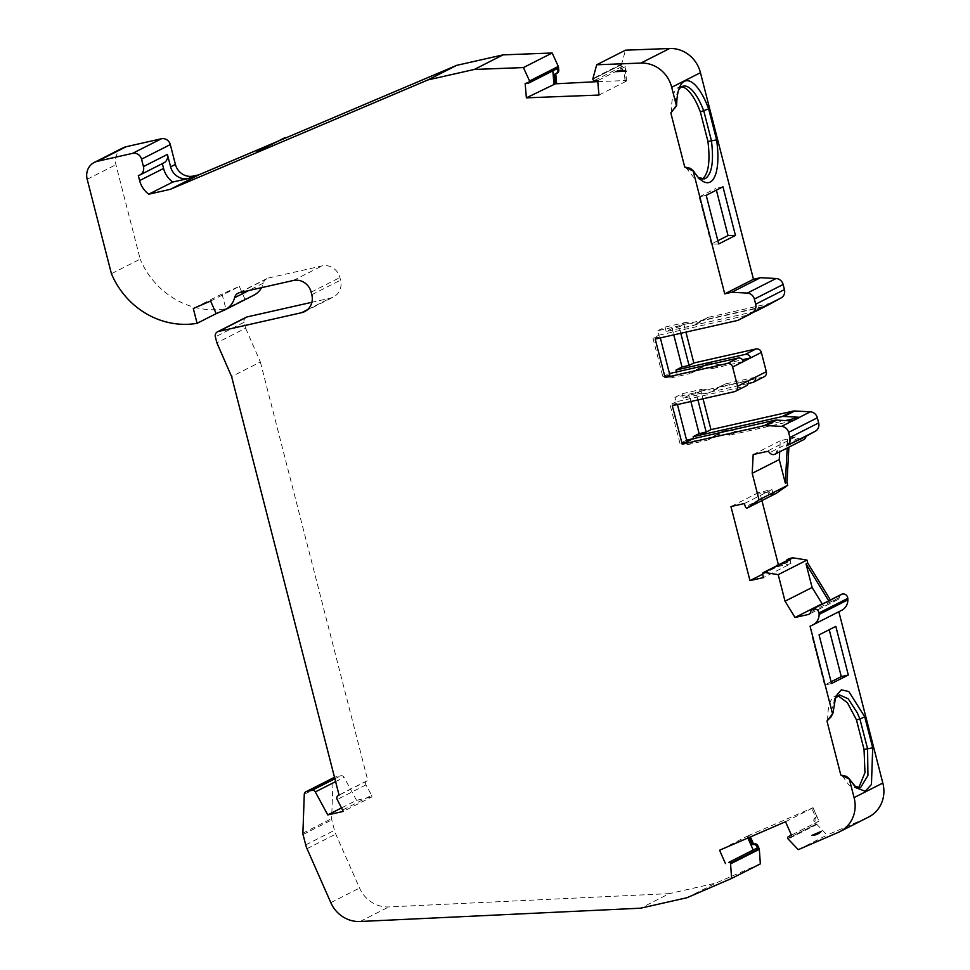 <?xml version="1.0" encoding="UTF-8"?>
<svg xmlns="http://www.w3.org/2000/svg" width="970" height="970" viewBox="0 0 970 970"><rect width="100%" height="100%" fill="white"/><g stroke="black" fill="none" stroke-linecap="round" stroke-linejoin="round"><path stroke-width="0.73" stroke-dasharray="4.85 3.64" d="M687.196 167.301L685.948 167.58A46.79 15.944 -102.7 0 1 685.451 166.707M702.377 179.013L700.692 179.705L693.55 177.243L685.948 167.58L687.196 167.289M690.361 168.319L698.303 177.389M678.636 89.955A46.22 15.75 77.3 0 0 677.593 92.041A46.22 15.75 77.3 0 0 674.974 108.628M671.519 112.593A46.22 15.75 -102.7 0 1 678.454 87.373A46.22 15.75 -102.7 0 1 679.74 86.912A46.22 15.75 -102.7 0 1 681.546 86.803M598.951 95.06L626.511 81.092L625.056 81.141L624.231 71.562L625.432 70.956L624.183 70.616A3.068 2.874 63.1 0 1 621.891 67.803L621.612 64.529A1.54 1.443 63.1 0 1 621.661 63.984L625.468 50.185M626.511 81.092L625.274 66.688L621.903 66.603A1.54 1.443 -116.9 0 1 620.412 65.208L592.864 79.176L620.412 65.196L620.691 68.409A3.068 2.874 -116.9 0 0 622.982 71.222L624.231 71.562M625.274 66.688L597.714 80.655M624.183 70.616L622.982 71.222L624.183 70.616M625.056 81.141L626.256 80.534L625.432 70.956M597.799 81.625L626.256 80.534M552.827 70.846L552.706 69.464L556.028 69.125A1.54 1.443 -116.9 0 0 556.198 69.1M552.706 69.464L525.146 83.432M554.573 74.229L555.786 73.793M557.229 73.065A3.068 2.874 63.1 0 1 556.913 73.211L555.761 73.611M669.882 375.123L662.849 376.712L652.968 338.203L658.957 335.171L657.818 330.721L677.848 326.199A4.607 4.316 63.1 0 1 679.897 326.259A23.11 21.643 -116.9 0 0 694.956 324.841A23.11 21.643 -116.9 0 0 699.285 321.882A4.607 4.316 63.1 0 1 701.092 320.961L763.354 306.896M701.092 320.961L708.282 317.311L770.544 303.258M708.282 317.311A4.607 4.316 -116.9 0 0 706.475 318.233L699.285 321.882M679.897 326.259L687.087 322.61A23.11 21.643 -116.9 0 0 702.135 321.203A23.11 21.643 -116.9 0 0 706.475 318.233M687.087 322.61A4.607 4.316 -116.9 0 0 685.038 322.561L677.848 326.199M755.06 311.455A7.675 7.19 63.1 0 1 755.036 311.455L666.147 331.522L672.137 328.49L679.17 326.902L683.959 324.465L765.815 305.986A7.675 7.19 -116.9 0 0 767.197 305.526M658.957 335.171L747.846 315.104A7.675 7.19 -116.9 0 0 749.228 314.632M718.685 243.955L711.265 244.064L717.848 240.718M706.196 195.31L699.164 196.898L711.265 244.064M722.965 186.81L715.933 188.398L716.381 190.144M699.164 196.898L715.933 188.398M811.866 835.425L821.469 831.278M776.085 493.378A1.54 1.443 63.1 0 1 775.939 493.415L772.908 494.106A3.068 2.874 63.1 0 1 769.659 492.602L768.458 493.209A3.068 2.874 -116.9 0 0 771.708 494.712L774.666 494.045L747.118 508.013L774.666 494.045A1.54 1.443 -116.9 0 1 772.981 492.954L745.433 506.922M768.458 493.209L767.816 492.081L758.904 494.082L758.528 492.602L771.914 489.583L772.981 492.954M771.914 489.583L744.354 503.551M758.528 492.602L730.968 506.57M790.768 558.696A1.54 1.443 -116.9 0 0 790.247 560.163L790.926 563.631L763.366 577.599M790.926 563.631L777.528 566.65L762.699 574.167M788.816 558.768A3.068 2.874 63.1 0 0 787.288 561.23L787.264 562.551L786.064 563.158L786.1 561.836A3.068 2.874 -116.9 0 1 786.258 560.963M786.064 563.158L778.619 564.831M777.249 565.534L777.528 566.65M791.217 558.477A1.54 1.443 -116.9 0 0 791.205 558.477L763.657 572.445M785.53 821.736L813.09 807.768L811.769 808.337L815.685 817.225L814.764 818.037A3.068 2.874 -116.9 0 0 814.06 821.541L815.37 824.512L787.822 838.48L815.37 824.512A1.54 1.443 -116.9 0 1 816.025 822.633L788.464 836.601M813.09 807.768L818.971 821.117L816.025 822.633M818.971 821.117L791.423 835.097M747.894 837.995L747.118 836.261L719.57 850.229M749.204 837.425L748.44 835.691L747.118 836.261M761.923 500.581L760.104 493.475L758.904 494.082M767.816 492.081L760.104 493.475M769.659 492.602L769.016 491.463M803.693 439.652A4.607 4.316 63.1 0 1 802.833 439.968L774.084 454.542M802.833 439.968A4.607 4.316 63.1 0 1 798.371 438.149A3.068 2.874 -116.9 0 0 795.327 436.961L780.268 440.829L779.686 451.814M123.057 147.84A15.338 14.368 -116.9 0 0 115.927 164.706L140.177 259.148L111.429 273.722M210.599 301.039L239.347 286.453L222.045 293.934L225.852 308.739A80.098 75.029 63.1 0 1 140.177 259.148M225.852 308.739L216.152 313.649M222.045 293.934L193.297 308.508M239.347 286.453L244.913 299.087L216.164 313.662M253.837 295.207A20.322 19.036 63.1 0 1 252.843 295.668L244.913 299.087M239.723 292.588L268.484 278.014A7.675 7.19 -116.9 0 0 263.331 283.131A20.322 19.036 63.1 0 1 261.56 287.666M268.484 278.014L322.028 265.925A15.338 14.368 -116.9 0 1 339.9 277.565L340.567 280.148A15.338 14.368 -116.9 0 1 333.438 297.002A15.338 14.368 -116.9 0 1 330.297 298.129L311.891 302.288M246.247 317.238A4.607 4.316 -116.9 0 0 244.1 322.295L245.628 328.212L216.868 342.798M245.628 328.212L260.372 362.016L231.612 376.603M260.372 362.016L367.824 780.547L339.076 795.121M342.871 809.926L371.631 795.351L365.957 784.9A3.068 2.874 63.1 0 1 367.824 780.547M371.631 795.351L372.007 796.831L343.259 811.405M341.731 807.828L356.536 800.323L372.007 796.831M356.536 800.323L344.071 777.346A3.068 2.874 -116.9 0 0 340.785 775.757L335.183 777.031A3.068 2.874 -116.9 0 0 333.037 779.722L331.655 818.583A4.607 4.316 -116.9 0 0 331.801 819.929L334.456 830.308A23.013 21.558 -116.9 0 0 335.778 834.103L359.567 888.059A30.688 28.736 -116.9 0 0 388.812 906.926L669.336 893.625L640.588 908.199M686.978 897.723L715.727 883.149L669.336 893.625M760.359 863.87L715.727 883.149M750.44 836.892L749.64 835.085L812.969 807.731L816.885 816.619L814.764 818.037M748.44 835.691L749.64 835.085M811.769 808.337L812.969 807.731M815.685 817.225L816.885 816.619M798.249 849.659L826.998 835.085L816.91 824.427A1.54 1.443 63.1 0 1 816.594 823.966L815.261 820.935A3.068 2.874 63.1 0 1 815.964 817.419M838.383 832.333L867.131 817.746L826.998 835.085M867.131 817.746A30.688 28.736 -116.9 0 0 868.635 817.043M812.727 624.971L838.82 611.658L810.071 626.232M830.417 599.969L831.193 601.242L837.159 599.884A3.068 2.874 -116.9 0 0 839.28 597.532A4.607 4.316 63.1 0 1 841.523 594.331M787.288 561.23L786.1 561.836M787.264 562.551L779.819 564.225M737.564 431.359L730.374 435.009A4.607 4.316 63.1 0 1 728.312 434.948L735.502 431.31A4.607 4.316 -116.9 0 0 737.564 431.359L785.397 420.568M730.374 435.009L792.648 420.944M728.312 434.948A23.11 21.643 -116.9 0 0 717.994 434.669A23.11 21.643 -116.9 0 0 713.265 436.367A23.11 21.643 -116.9 0 0 708.937 439.325A4.607 4.316 63.1 0 1 707.13 440.259L714.32 436.609A4.607 4.316 -116.9 0 0 716.127 435.675L708.937 439.325M735.502 431.31A23.11 21.643 -116.9 0 0 729.428 430.522M721.146 432.39A23.11 21.643 -116.9 0 0 720.455 432.717A23.11 21.643 -116.9 0 0 716.127 435.675M734.484 391.662L745.263 386.205L676.066 401.822L674.926 397.373L694.956 392.85A4.607 4.316 63.1 0 1 697.018 392.911A23.11 21.643 -116.9 0 0 712.065 391.492A23.11 21.643 -116.9 0 0 716.406 388.533A4.607 4.316 63.1 0 1 718.2 387.612L748.343 380.81M718.2 387.612L725.39 383.962L755.533 377.16M725.39 383.962A4.607 4.316 -116.9 0 0 723.596 384.896L716.406 388.533M697.018 392.911L704.208 389.273A23.11 21.643 -116.9 0 0 719.255 387.854A23.11 21.643 -116.9 0 0 723.596 384.896M704.208 389.273A4.607 4.316 -116.9 0 0 702.147 389.212L694.956 392.85M720.455 364.708L713.265 368.357A4.607 4.316 63.1 0 1 711.204 368.297L718.394 364.647A4.607 4.316 -116.9 0 0 720.455 364.708L742.499 359.737M713.265 368.357L743.396 361.555M711.204 368.297A23.11 21.643 -116.9 0 0 700.873 368.018A23.11 21.643 -116.9 0 0 696.157 369.716A23.11 21.643 -116.9 0 0 691.816 372.674A4.607 4.316 63.1 0 1 690.022 373.595L697.2 369.958A4.607 4.316 -116.9 0 0 699.006 369.024L691.816 372.674M718.394 364.647A23.11 21.643 -116.9 0 0 712.319 363.859M704.038 365.738A23.11 21.643 -116.9 0 0 703.347 366.066A23.11 21.643 -116.9 0 0 699.006 369.024M752.453 382.556L763.232 377.087A4.607 4.316 -116.9 0 0 764.178 376.748M745.263 386.205A4.607 4.316 -116.9 0 0 746.209 385.866M846.386 776.352L854.74 786.149M835.825 626.377L819.056 634.877M812.399 637.945L824.512 685.111L831.545 683.523M831.096 681.777L824.512 685.111M834.94 698.655L831.569 710.319L831.157 716.745M827.677 720.637L827.665 719.534C827.737 706.706 830.09 698.909 834.721 696.169L837.85 695.599M655.211 339.051L660 336.614L660.327 337.887M697.915 399.919L696.278 393.553L701.067 391.128L703.032 398.767M672.319 405.702L677.109 403.265L677.436 404.538M858.753 787.749L857.068 788.44L848.895 785.021L841.511 774.727M753.193 454.554L780.268 440.829M789.362 438.307L788.889 447.158M787.688 439.155L787.203 448.007M693.635 438.598L694.29 441.132L714.32 436.609M694.29 441.132L687.099 444.781L707.13 440.259M690.882 401.507L689.246 395.142L696.278 393.553M689.246 395.142L683.256 398.173L748.246 383.502M763.232 377.087L701.067 391.128M674.926 397.373L682.116 393.735L702.147 389.212M682.116 393.735L683.256 398.173M686.59 440.186L679.97 443.375L687.002 441.786M679.97 443.375L670.076 404.854L677.109 403.265M676.066 401.822L670.076 404.854M687.099 444.781L685.96 440.332M680.807 333.268L679.17 326.902M683.959 324.465L685.923 332.116M672.137 328.49L673.762 334.856M657.818 330.721L664.996 327.084L685.038 322.561M664.996 327.084L666.147 331.522M652.968 338.203L660 336.614M662.849 376.712L669.482 373.535M676.514 371.946L677.169 374.481L697.2 369.958M677.169 374.481L669.979 378.118L690.022 373.595M669.979 378.118L668.839 373.68M162.329 163.627L162.281 163.421A7.675 7.19 -116.9 0 0 163.845 162.851M138.322 175.57L162.281 163.421M823.591 603.425L831.193 601.242M828.732 600.818L829.52 602.091M621.661 63.984L592.9 78.57M621.612 64.529L592.852 79.116M621.891 67.803L620.691 68.409M621.903 66.603L594.343 80.571M556.028 69.125L528.48 83.093M556.913 73.211L555.725 73.817M755.036 311.455L765.815 305.986M737.067 320.573L747.846 315.104M790.247 560.163L762.687 574.143M772.908 494.106L771.708 494.712M775.939 493.415L747.191 508.001M798.371 438.149L769.61 452.735M87.179 179.28L115.927 164.706M252.843 295.668L224.082 310.242M263.331 283.131L248.647 290.576M293.279 280.5L322.028 265.925M311.152 292.14L339.9 277.565M311.807 294.722L340.567 280.148M307.441 309.721L330.297 298.129M244.1 322.295L215.352 336.869M365.957 784.9L337.208 799.486M335.608 781.638L344.071 777.346M334.868 778.764L340.785 775.757M334.517 777.37L335.183 777.031M304.277 794.297L333.037 779.722M302.895 833.157L331.655 818.583M303.04 834.515L331.801 819.929M305.708 844.894L334.456 830.308M307.017 848.677L335.778 834.103M330.806 902.634L359.567 888.059M360.064 921.5L388.812 906.926M815.261 820.935L814.06 821.541M816.594 823.966L787.846 838.541M816.91 824.427L788.149 839.001M839.28 597.532L810.532 612.106M795.327 436.961L766.579 451.535M837.159 599.884L809.586 613.864M827.665 719.534L828.913 719.255M704.196 178.904L700.692 179.705M696.46 175.946L700.255 179.341M677.593 92.041L679.558 87.349M700.146 321.288L707.336 317.651M694.956 324.841L702.135 321.203M266.908 278.572L238.159 293.158M304.677 311.588L333.438 297.002M367.096 780.789L339.039 795.012M713.265 436.367L720.455 432.717M708.076 439.919L715.254 436.27M717.266 387.951L724.457 384.302M712.065 391.492L719.255 387.854M696.157 369.716L703.347 366.066M690.955 373.256L698.145 369.618M856.558 787.919L852.812 784.56M833.848 700.97L835.788 696.339M839.511 694.908L836.019 695.696M837.789 599.666L809.041 614.24M857.068 788.44L860.56 787.652M679.74 86.912L683.232 86.124"/><path stroke-width="1.45" d="M640.867 63.074A30.688 28.736 -116.9 0 1 671.689 87.288L676.405 105.669L670.828 112.944L676.684 105.536A50.828 17.327 -102.7 0 1 679.558 87.349A50.828 17.327 -102.7 0 1 684.347 81.334A50.828 17.327 -102.7 0 1 708.646 108.895L716.6 139.886A51.386 17.508 -102.7 0 1 700.255 179.341A51.386 17.508 -102.7 0 1 693.501 170.89L690.361 168.319L684.735 167.07L693.186 171.035L724.723 293.849L753.472 279.275L700.437 72.701A30.688 28.736 -116.9 0 0 669.627 48.5L625.468 50.185L596.72 64.772L640.867 63.074L669.627 48.5M698.303 177.389L704.196 178.916L705.493 178.444C711.944 173.945 713.92 161.372 711.446 140.711L703.832 111.077A46.22 15.75 77.3 0 0 683.232 86.124A46.22 15.75 77.3 0 0 681.946 86.585A46.22 15.75 77.3 0 0 678.636 89.955M716.6 139.886L707.954 141.499C710.392 162.051 708.403 174.636 701.989 179.232M708.646 108.895L700.34 111.865L707.954 141.499M735.454 235.443L722.965 186.81L706.196 195.31L718.685 243.955L735.454 235.443L728.046 235.552L717.848 240.718M777.188 450.941A4.607 4.316 63.1 0 1 774.945 454.227L803.693 439.652A4.607 4.316 63.1 0 0 805.949 436.367L786.537 445.824A7.675 7.19 -116.9 0 0 789.919 437.494L788.598 432.365A7.675 7.19 -116.9 0 0 781.541 426.388L765.948 425.575A7.675 7.19 -116.9 0 0 764.069 425.733L682.213 444.212L672.319 405.702L734.484 391.662A4.607 4.316 -116.9 0 0 737.564 386.266L732.617 367.012A4.607 4.316 -116.9 0 0 727.257 363.52L665.093 377.56L655.211 339.051L737.067 320.573A7.675 7.19 -116.9 0 0 738.825 319.906L752.308 312.522A7.675 7.19 -116.9 0 0 755.691 304.192L754.369 299.063A7.675 7.19 -116.9 0 0 747.324 293.085L731.719 292.261L760.48 277.687L753.472 279.275M731.719 292.261L724.723 293.849M767.197 305.526A7.675 7.19 -116.9 0 0 767.573 305.332L781.068 297.948A7.675 7.19 -116.9 0 0 784.439 289.606L783.129 284.489A7.675 7.19 -116.9 0 0 776.073 278.511L760.48 277.687M556.198 69.1A1.54 1.443 -116.9 0 0 556.501 68.979L528.953 82.947A1.54 1.443 -116.9 0 1 528.48 83.093L525.146 83.432L526.383 97.837L598.951 95.06L597.714 80.655L594.343 80.571A1.54 1.443 -116.9 0 1 592.864 79.176L592.852 79.116A1.54 1.443 63.1 0 1 592.9 78.57L596.72 64.772M558.32 66.409L529.571 80.995L523.412 67.573L552.16 52.998L558.32 66.409A1.54 1.443 63.1 0 1 558.465 66.954L558.744 70.228A3.068 2.874 63.1 0 1 557.229 73.065L556.028 73.684A3.068 2.874 -116.9 0 1 555.725 73.817L554.573 74.229L555.398 83.808L597.799 81.625M555.398 83.808L526.383 97.837M552.827 70.846L553.943 83.869M556.028 73.684A3.068 2.874 -116.9 0 0 557.544 70.834L557.277 67.645A3.068 2.874 63.1 0 1 557.265 67.645L529.717 81.613L557.277 67.645A1.54 1.443 -116.9 0 1 556.501 68.979M528.953 82.947A1.54 1.443 -116.9 0 0 529.717 81.613L529.705 81.528A1.54 1.443 63.1 0 0 529.571 80.995M555.786 73.793L556.586 83.202M552.16 52.998L503.066 54.878L456.676 65.354L199.02 174.758L193.272 176.055L188.483 178.492A15.338 14.368 63.1 0 1 170.611 166.852L175.4 164.427A15.338 14.368 -116.9 0 0 193.272 176.055M523.412 67.573L474.306 69.452L503.066 54.878M474.306 69.452L427.916 79.928L456.676 65.354M427.916 79.928L170.259 189.344L199.02 174.758M749.228 314.632A7.675 7.19 -116.9 0 0 749.604 314.438L763.087 307.053A7.675 7.19 -116.9 0 0 763.354 306.896L770.544 303.258A7.675 7.19 63.1 0 1 770.277 303.404L756.794 310.788A7.675 7.19 63.1 0 1 755.06 311.455M716.381 190.144L728.046 235.552M170.259 189.344L148.786 194.194A23.013 21.558 -116.9 0 1 139.607 180.59L163.566 168.44L162.329 163.627M216.152 313.649L197.092 323.313A80.098 75.029 -116.9 0 1 111.429 273.722L87.179 179.28A15.338 14.368 -116.9 0 1 94.308 162.414A15.338 14.368 -116.9 0 1 97.449 161.287L132.611 153.345A7.675 7.19 -116.9 0 1 141.547 159.165L143.451 166.573A7.675 7.19 -116.9 0 1 138.322 175.57L139.607 180.59M197.092 323.313L193.297 308.508L210.599 301.039L216.164 313.662L224.082 310.242A20.322 19.036 -116.9 0 0 225.076 309.782A20.322 19.036 -116.9 0 0 234.57 297.705A7.675 7.19 63.1 0 1 239.723 292.588L293.279 280.5A15.338 14.368 63.1 0 1 311.152 292.14L311.807 294.722A15.338 14.368 63.1 0 1 304.677 311.588A15.338 14.368 63.1 0 1 301.549 312.716L218.432 331.473A4.607 4.316 -116.9 0 0 215.352 336.869L216.868 342.798L231.612 376.603L339.076 795.121A3.068 2.874 -116.9 0 0 337.208 799.486L343.259 811.405L327.775 814.909L315.311 791.92A3.068 2.874 -116.9 0 0 312.037 790.344L306.435 791.605A3.068 2.874 -116.9 0 0 304.277 794.297L302.895 833.157A4.607 4.316 -116.9 0 0 303.04 834.515L305.708 844.894A23.013 21.558 -116.9 0 0 307.017 848.677L330.806 902.634A30.688 28.736 -116.9 0 0 360.064 921.5L640.588 908.199L686.978 897.723L731.61 878.444L760.359 863.87L759.328 849.296L730.58 863.87L731.61 878.444M757.958 849.284A3.068 2.874 63.1 0 1 757.97 849.296L730.41 863.264A1.54 1.443 -116.9 0 0 728.591 862.476L756.139 848.495A1.54 1.443 -116.9 0 1 757.958 849.284L730.446 863.336A1.54 1.443 63.1 0 1 730.58 863.87M725.451 863.591L719.57 850.229L785.53 821.736L791.423 835.097L788.464 836.601A1.54 1.443 -116.9 0 0 787.822 838.48L787.846 838.541A1.54 1.443 63.1 0 0 788.149 839.001L798.249 849.659L838.383 832.333A30.688 28.736 -116.9 0 0 839.874 831.629A30.688 28.736 -116.9 0 0 854.073 797.619L882.821 783.045A30.688 28.736 -116.9 0 1 868.635 817.043L839.874 831.629M841.475 610.397A12.27 11.495 -116.9 0 0 841.742 610.263L812.993 624.85A12.27 11.495 -116.9 0 1 812.727 624.971L810.071 626.232L832.563 713.859L826.961 721.001L840.832 775.066L849.296 779.031L854.073 797.619M812.993 624.85A12.27 11.495 -116.9 0 0 819.104 614.434L819.092 613.998A15.338 14.368 -116.9 0 0 819.044 612.931A4.607 4.316 63.1 0 0 810.532 612.106A3.068 2.874 -116.9 0 1 808.41 614.471L795.036 617.49L785.033 601.206L812.108 587.48L822.111 603.764L823.591 603.425M763.657 572.445L791.217 558.477A1.54 1.443 -116.9 0 0 790.974 558.574L763.426 572.542A1.54 1.443 -116.9 0 1 763.657 572.445L763.729 572.433A1.54 1.443 63.1 0 1 764.263 572.409L778.219 574.64L785.033 601.206M763.426 572.542A1.54 1.443 -116.9 0 0 762.687 574.143L763.366 577.599L749.98 580.618L730.968 506.57L744.354 503.551L745.433 506.922A1.54 1.443 -116.9 0 0 747.118 508.013L747.191 508.001A1.54 1.443 63.1 0 0 747.664 507.783L759.013 499.841L752.199 473.299L753.193 454.554L766.579 451.535A3.068 2.874 -116.9 0 1 769.61 452.735A4.607 4.316 63.1 0 0 774.945 454.227M670.828 112.944L684.735 167.07M615.756 71.634A16.114 15.083 63.1 0 1 626.329 71.234L615.756 71.634L626.329 71.234M821.469 831.278A16.114 15.083 63.1 0 1 814.57 835.085A16.114 15.083 63.1 0 1 811.866 835.425L821.469 831.278M762.699 574.167L749.98 580.618M778.619 564.831L777.249 565.534M791.217 558.477L788.246 559.144A3.068 2.874 -116.9 0 0 786.258 560.963M753.011 849.611L747.894 837.995M757.97 849.296L756.661 846.337A3.068 2.874 -116.9 0 0 753.617 844.458L752.368 844.579L749.204 837.425M779.819 564.225L777.152 565.17M778.352 564.564L761.923 500.581M759.013 499.841L787.761 485.267L776.424 493.209A1.54 1.443 63.1 0 1 776.085 493.378M805.949 436.367L815.285 431.25A7.675 7.19 -116.9 0 0 818.668 422.92L817.346 417.791A7.675 7.19 -116.9 0 0 810.302 411.813L794.709 411.001A7.675 7.19 -116.9 0 0 792.817 411.159L710.962 429.637L706.172 432.062L697.915 399.919M742.499 359.737L750.586 357.906L761.365 352.437L766.312 371.692A4.607 4.316 -116.9 0 1 764.178 376.748L753.387 382.216A4.607 4.316 63.1 0 1 752.453 382.556L748.246 383.502M673.762 334.856L682.019 366.999L676.029 370.031L745.227 354.414A4.607 4.316 63.1 0 1 750.586 357.906L743.396 361.555A4.607 4.316 -116.9 0 0 738.037 358.063L669.482 373.535M753.387 382.216A4.607 4.316 63.1 0 0 755.533 377.16L748.343 380.81A4.607 4.316 -116.9 0 1 746.209 385.866L735.418 391.334M175.4 164.427L170.308 144.591A7.675 7.19 -116.9 0 0 161.372 138.771L126.197 146.712A15.338 14.368 -116.9 0 0 123.057 147.84L94.308 162.414M261.56 287.666A20.322 19.036 63.1 0 1 253.837 295.207L225.076 309.782M311.891 302.288L247.18 316.899A4.607 4.316 -116.9 0 0 246.247 317.238L217.486 331.813M327.775 814.909L341.731 807.828M752.368 844.579L754.818 843.851A3.068 2.874 63.1 0 1 757.861 845.719L759.195 848.762A1.54 1.443 63.1 0 1 759.328 849.296M753.557 843.973L750.44 836.892M841.742 610.263A12.27 11.495 -116.9 0 0 847.853 599.848L847.853 599.424A15.338 14.368 -116.9 0 0 847.804 598.344A4.607 4.316 -116.9 0 0 842.384 594.004L813.636 608.59M812.775 608.905L841.523 594.331A4.607 4.316 63.1 0 1 842.384 594.004M787.616 559.375L788.816 558.768A3.068 2.874 63.1 0 1 789.447 558.538L792.49 557.847A1.54 1.443 63.1 0 1 793.011 557.835L806.967 560.066L778.219 574.64M690.882 401.507L699.127 433.651L693.138 436.682L782.038 416.615A7.675 7.19 63.1 0 1 783.918 416.457L799.522 417.282A7.675 7.19 63.1 0 1 799.826 417.306L792.648 420.944A7.675 7.19 -116.9 0 0 792.332 420.931L776.727 420.107A7.675 7.19 -116.9 0 0 774.848 420.265L686.59 440.186M785.397 420.568L799.826 417.306M729.428 430.522A23.11 21.643 -116.9 0 0 725.184 431.019A23.11 21.643 -116.9 0 0 721.146 432.39M712.319 363.859A23.11 21.643 -116.9 0 0 708.064 364.368A23.11 21.643 -116.9 0 0 704.038 365.738M761.365 352.437A4.607 4.316 -116.9 0 0 756.006 348.945L693.841 362.986L689.052 365.411L680.807 333.268M139.886 175L163.845 162.851A7.675 7.19 -116.9 0 0 167.41 154.424L170.611 166.852M826.961 721.001L831.157 716.745L832.563 713.859M832.866 713.714L835.788 696.339L841.354 689.815L848.823 691.537L864.743 716.83L872.697 747.834L871.448 784.487L865.24 791.265L856.558 787.943L849.296 779.031M838.844 611.743L882.821 783.045M848.313 675.023L835.825 626.377L819.056 634.877L831.545 683.523L848.313 675.023L841.281 676.611L831.096 681.777M864.743 716.83L859.941 719.049L857.286 712.829L848.192 698.788L839.511 694.92L834.94 698.655M872.709 747.821L867.568 748.755L859.941 719.049L856.449 719.861L864.052 749.483L864.961 772.666L858.753 787.749M849.514 778.922L846.386 776.352L840.832 775.066M854.74 786.149L860.56 787.64L867.944 775.466L867.568 748.755L864.052 749.483M829.241 629.712L841.281 676.611M837.85 695.599L847.416 702.729L856.449 719.861M660.327 337.887L669.882 375.123L665.093 377.56M703.032 398.767L710.962 429.637M682.213 444.212L692.992 438.743M677.436 404.538L687.002 441.786M788.889 447.158L786.997 482.308L785.324 483.157L779.274 459.574L752.199 473.299M787.203 448.007L785.324 483.157M779.686 451.814L779.274 459.574M787.761 485.267L786.997 482.308M699.127 433.651L706.172 432.062L700.182 435.106M693.138 436.682L693.635 438.598M685.923 332.116L693.841 362.986M682.019 366.999L689.052 365.411M676.029 370.031L676.514 371.946M188.483 178.492L172.745 182.045A23.013 21.558 63.1 0 1 163.566 168.44M172.745 182.045L148.786 194.194M822.111 603.764L795.036 617.49M812.108 587.48L806.046 563.885L807.731 563.024L830.417 599.969M806.046 563.885L828.732 600.818M807.731 563.024L806.967 560.066M681.546 86.803A46.22 15.75 -102.7 0 1 700.34 111.865M671.689 87.288L700.437 72.701M747.324 293.085L776.073 278.511M754.369 299.063L783.129 284.489M755.691 304.192L784.439 289.606M558.744 70.228L557.544 70.834M558.465 66.954L529.705 81.528M256.395 152.132L285.156 137.558M770.277 303.404L781.068 297.948M752.308 312.522L763.087 307.053M756.794 310.788L767.573 305.332M738.825 319.906L749.604 314.438M756.139 848.495L728.591 862.476M776.424 493.209L747.664 507.783M786.537 445.824L815.285 431.25M789.919 437.494L818.668 422.92M788.598 432.365L817.346 417.791M732.617 367.012L743.396 361.555M737.564 386.266L748.343 380.81M755.533 377.16L766.312 371.692M132.611 153.345L161.372 138.771M141.547 159.165L170.308 144.591M97.449 161.287L126.197 146.712M248.647 290.576L234.57 297.705M301.549 312.716L307.441 309.721M247.18 316.899L218.432 331.473M315.311 791.92L335.608 781.638M312.037 790.344L334.868 778.764M306.435 791.605L334.517 777.37M759.195 848.762L730.446 863.336M757.861 845.719L756.661 846.337M847.853 599.848L819.104 614.434M847.853 599.424L819.092 613.998M847.804 598.344L819.044 612.931M792.49 557.847L763.729 572.433M793.011 557.835L764.263 572.409M789.447 558.538L788.246 559.144M781.541 426.388L792.332 420.931M765.948 425.575L776.727 420.107M764.069 425.733L774.848 420.265M799.522 417.282L810.302 411.813M783.918 416.457L794.709 411.001M782.038 416.615L792.817 411.159M745.227 354.414L756.006 348.945M727.257 363.52L738.037 358.063M143.451 166.573L167.41 154.424M809.586 613.864L808.41 614.471M756.6 310.897L767.379 305.429M738.631 320.003L749.41 314.535M776.255 493.306L747.506 507.88M339.039 795.012L338.348 795.364M305.805 791.835L334.492 777.285M856.558 787.919L855.77 787.216"/></g></svg>
